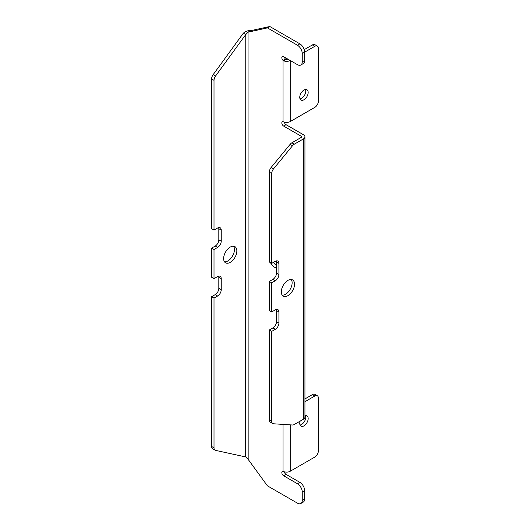 <?xml version="1.0" encoding="UTF-8"?>
<svg xmlns="http://www.w3.org/2000/svg" width="530" height="530" viewBox="0 0 530 530"><rect width="100%" height="100%" fill="white"/><g stroke="black" fill="none" stroke-linecap="round" stroke-linejoin="round"><path stroke-width="0.79" d="M300.046 425.014A5.949 3.432 120 0 0 301.563 424.464A5.949 3.432 120 0 0 305.485 415.593M300.165 421.111A5.949 3.432 120 0 0 300.994 426.147A5.949 3.432 120 0 0 303.968 425.855A5.949 3.432 120 0 0 307.851 420.615A5.949 3.432 120 0 0 306.936 415.845A5.949 3.432 120 0 0 304.949 415.705M300.046 98.911A5.949 3.432 120 0 0 301.563 98.361A5.949 3.432 120 0 0 305.485 89.491M303.968 90.04A5.949 3.432 120 0 0 300.079 95.281A5.949 3.432 120 0 0 300.994 100.044A5.949 3.432 120 0 0 303.968 99.753A5.949 3.432 120 0 0 307.851 94.512A5.949 3.432 120 0 0 306.936 89.742A5.949 3.432 120 0 0 303.968 90.04M224.521 261.846A9.348 5.399 120 0 0 227.84 260.965A9.348 5.399 120 0 0 233.564 253.837A9.348 5.399 120 0 0 233.558 246.205M230.239 247.086A9.348 5.399 120 0 0 224.137 255.321A9.348 5.399 120 0 0 225.568 262.814A9.348 5.399 120 0 0 230.239 262.35A9.348 5.399 120 0 0 236.347 254.115A9.348 5.399 120 0 0 234.916 246.622A9.348 5.399 120 0 0 230.239 247.086M287.923 280.39A9.348 5.399 -60 0 1 292.6 279.926A9.348 5.399 -60 0 1 294.031 287.419A9.348 5.399 -60 0 1 287.923 295.654A9.348 5.399 -60 0 1 283.252 296.118A9.348 5.399 -60 0 1 281.821 288.625A9.348 5.399 -60 0 1 287.923 280.39M291.242 279.502A9.348 5.399 -60 0 1 291.248 287.141A9.348 5.399 -60 0 1 285.524 294.269A9.348 5.399 -60 0 1 282.205 295.15M273.506 262.35A7.645 4.412 -120 0 0 276.508 265.55M269.3 256.805A7.645 4.412 -120 0 0 269.3 259.09M270.505 262.701A7.645 4.412 -120 0 0 274.613 267.259A7.645 4.412 -120 0 0 276.508 267.961M287.836 59.108L287.836 59.108A1.703 0.98 180 0 1 285.849 59.287L285.431 58.989L283.027 60.38A2.551 1.471 60 0 1 282.351 56.558A2.551 1.471 60 0 1 283.63 56.684L297.449 64.66A6.797 3.922 -120 0 0 300.848 64.998L303.253 63.607A6.797 3.922 -120 0 0 304.657 60.499L304.657 52.172A6.797 3.922 -120 0 0 299.848 43.844L269.81 26.5L250.577 30.694L248.173 32.085L245.774 34.543L215.577 75.995A5.101 2.942 120 0 0 214.014 80.328L214.014 230.086L217.625 228.006A5.101 2.942 -60 0 1 220.169 227.754A5.101 2.942 -60 0 1 221.229 230.086L221.229 241.19A5.101 2.942 -60 0 1 217.625 247.43L214.014 249.517L214.014 278.654L217.625 276.574A5.101 2.942 -60 0 1 220.169 276.322A5.101 2.942 -60 0 1 221.229 278.654L221.229 289.758A5.101 2.942 -60 0 1 217.625 295.998L214.014 298.085L214.014 447.843A5.101 2.942 120 0 0 215.074 450.182A5.101 2.942 120 0 0 215.577 450.374L245.774 456.959L248.173 459.424L267.405 485.818L297.449 503.162A6.797 3.922 -120 0 0 300.848 503.5L303.253 502.115A6.797 3.922 -120 0 0 304.657 499.002L304.657 490.674A6.797 3.922 -120 0 0 299.848 482.346L286.028 474.37A2.551 1.471 60 0 1 284.279 471.779A5.101 2.942 0 0 0 290.235 471.25L314.78 457.079A5.101 2.942 120 0 0 318.384 450.831L318.384 398.103A5.101 2.942 120 0 0 317.331 395.764A5.101 2.942 120 0 0 314.78 396.016L304.949 401.694M285.431 58.989A2.551 1.471 60 0 1 284.332 57.088M301.053 137.515A1.703 0.98 0 0 0 301.55 136.82A1.703 0.98 0 0 0 301.053 136.124L301.053 137.515L291.864 142.815A5.101 2.942 -60 0 0 290.115 144.352L271.155 167.46A5.101 2.942 -60 0 0 269.3 172.171L269.3 262.005L271.698 263.39L271.698 173.562A5.101 2.942 -60 0 1 273.553 168.851L292.514 145.743A5.101 2.942 -60 0 1 294.269 144.206L303.458 138.9A5.101 2.942 0 0 0 304.949 136.82A5.101 2.942 0 0 0 303.458 134.739L286.028 124.676A2.551 1.471 60 0 1 284.279 122.085A5.101 2.942 0 0 0 290.235 121.555L314.78 107.385A5.101 2.942 120 0 0 318.384 101.137L318.384 48.409A5.101 2.942 120 0 0 317.331 46.077A5.101 2.942 120 0 0 314.78 46.329L302.252 53.556A6.797 3.922 -120 0 0 297.449 45.236L267.405 27.885L248.04 32.184L248.173 459.424M267.405 27.885L269.81 26.5M301.053 136.124L283.63 126.067A2.551 1.471 60 0 1 281.96 123.821A2.551 1.471 60 0 1 282.351 121.774A2.551 1.471 60 0 1 283.027 121.675L284.272 122.085M300.848 64.998A6.797 3.922 -120 0 0 302.252 61.884L302.252 53.556M300.848 503.5A6.797 3.922 -120 0 0 302.252 500.386L302.252 492.059A6.797 3.922 -120 0 0 297.449 483.738L283.63 475.755A2.551 1.471 60 0 1 281.96 473.509A2.551 1.471 60 0 1 282.351 471.468A2.551 1.471 60 0 1 283.027 471.369L284.272 471.773M304.949 136.82L304.949 417.13A5.101 2.942 180 0 1 303.458 419.21L294.269 424.517A5.101 2.942 -60 0 1 292.514 425L273.553 423.788A5.101 2.942 -60 0 1 272.758 423.55A5.101 2.942 -60 0 1 271.698 421.217L271.698 331.389L275.308 329.302A5.101 2.942 120 0 0 278.912 323.061L278.912 311.958A5.101 2.942 120 0 0 277.852 309.626A5.101 2.942 120 0 0 275.308 309.878L271.698 311.958L271.698 282.821L275.308 280.734A5.101 2.942 120 0 0 278.912 274.494L278.912 263.39A5.101 2.942 120 0 0 277.852 261.058A5.101 2.942 120 0 0 275.308 261.31L271.698 263.39M271.698 311.958L269.3 310.573L269.3 281.43L272.904 279.35A5.101 2.942 120 0 0 276.508 273.102L276.508 262.005A5.101 2.942 120 0 0 276.355 260.886M269.3 281.43L271.698 282.821M272.758 423.55L270.353 422.165A5.101 2.942 -60 0 1 269.3 419.826L269.3 329.998L272.904 327.918A5.101 2.942 120 0 0 276.508 321.67L276.508 310.573A5.101 2.942 120 0 0 276.355 309.454M269.3 329.998L271.698 331.389M250.577 30.694C248.173 30.376 245.774 31.197 243.369 33.158L245.774 34.543L245.615 456.867M214.014 298.085L211.616 296.694L211.616 446.459A5.101 2.942 120 0 0 212.669 448.791L215.074 450.182M218.671 276.15A5.101 2.942 -60 0 1 218.824 277.269L218.824 288.366A5.101 2.942 -60 0 1 215.22 294.614L211.616 296.694M214.014 278.654L211.616 277.269L211.616 248.126L214.014 249.517M218.671 227.582A5.101 2.942 -60 0 1 218.824 228.702L218.824 239.798A5.101 2.942 -60 0 1 215.22 246.046L211.616 248.126M214.014 230.086L211.616 228.702L211.616 78.937A5.101 2.942 120 0 1 213.173 74.611L243.369 33.158M285.849 59.287L284.272 61.029L283.027 60.38L283.027 121.675M290.235 121.555L290.235 60.499A5.101 2.942 180 0 1 284.272 61.029M317.331 46.077L314.926 44.686A5.101 2.942 120 0 0 312.375 44.937L304.233 49.641M317.331 395.764L314.926 394.38A5.101 2.942 120 0 0 312.375 394.631L304.949 398.918M283.027 424.391L283.027 471.369M297.449 45.236L299.848 43.844M302.252 500.386L304.657 499.002M302.252 492.059L304.657 490.674M297.449 483.738L299.848 482.346M283.63 475.755L286.028 474.37M283.63 126.067L286.028 124.676M302.252 61.884L304.657 60.499M303.458 138.9L303.458 419.21M291.864 142.815L294.269 144.206M290.115 144.352L292.514 145.743M271.155 167.46L273.553 168.851M269.3 172.171L271.698 173.562M276.508 262.005L278.912 263.39M276.508 273.102L278.912 274.494M272.904 279.35L275.308 280.734M276.508 310.573L278.912 311.958M276.508 321.67L278.912 323.061M272.904 327.918L275.308 329.302M269.3 419.826L271.698 421.217M214.014 447.843L211.616 446.459M217.625 295.998L215.22 294.614M221.229 289.758L218.824 288.366M221.229 278.654L218.824 277.269M217.625 247.43L215.22 246.046M221.229 241.19L218.824 239.798M221.229 230.086L218.824 228.702M214.014 80.328L211.616 78.937M215.577 75.995L213.173 74.611M290.235 424.855L290.235 471.25M314.78 46.329L312.375 44.937M314.78 396.016L312.375 394.631"/></g></svg>

